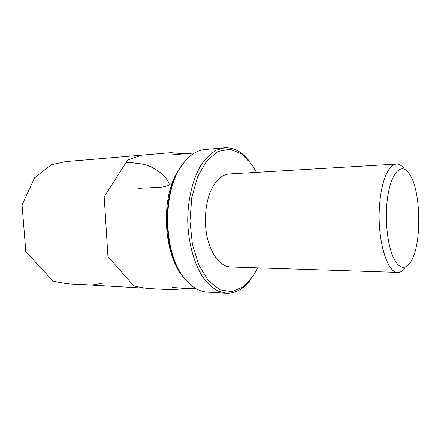 <?xml version="1.0" encoding="UTF-8"?>
<svg xmlns="http://www.w3.org/2000/svg" width="441" height="441" viewBox="0 0 441 441"><rect width="100%" height="100%" fill="white"/><g stroke="black" fill="none" stroke-linecap="round" stroke-linejoin="round"><path stroke-width="0.66" d="M185.154 279.197L183.103 276.634C162.613 251.585 161.803 191.157 181.62 165.573L183.599 162.955M224.596 147.807L205.175 149.466C196.824 150.205 189.211 155.271 182.342 164.658C162.227 190.617 163.049 252.114 183.853 277.527C190.97 286.733 198.715 291.589 207.083 292.102L226.542 293.243L218.356 291.17C212.942 288.227 207.865 283.662 203.13 277.466C194.09 263.85 188.279 243.046 187.723 221.029C187.69 199.007 192.943 178.059 201.614 164.206C206.184 157.889 211.134 153.187 216.465 150.1L224.596 147.807C233.846 147.338 242.103 151.809 249.369 161.208M250.946 279.186C243.934 288.778 235.803 293.463 226.542 293.243M256.458 172.354L251.579 164.135L241.519 153.749L230.015 149.212L218.063 151.412L206.868 160.667L197.717 176.461L191.802 197.342L189.944 221.002L192.43 244.601L198.908 265.322L208.477 280.867L219.916 289.814L231.922 291.694L243.294 286.848L253.079 276.198L257.731 267.858M396.426 164.063L229.127 173.969C222.534 174.471 216.845 179.178 212.071 188.092C205.374 201.09 203.444 221.873 207.513 238.757C212.474 256.491 220.092 265.895 230.373 266.97L397.876 272.4C387.181 273.437 377.005 239.419 379.497 206.168C380.186 196.113 381.68 187.447 383.995 180.176C387.468 169.829 391.614 164.46 396.426 164.063C398.879 163.958 401.238 165.204 403.504 167.8M386.636 207.242C385.495 225.252 388.03 244.926 392.804 256.331C398.096 267.72 403.565 270.267 409.209 263.972C422.566 249.148 421.728 186.648 407.98 172.188C399.502 161.296 388.3 177.541 386.636 207.242M404.849 268.475C402.655 271.132 400.334 272.439 397.876 272.4M138.061 188.357L157.613 187.392C162.233 187.309 166.251 186.482 169.664 184.917C167.734 180.016 164.614 175.915 160.292 172.618C150.486 165.353 144.725 164.234 137.752 163.484C132.917 162.883 127.344 161.279 124.913 163.523M184.156 277.99C163.969 256.734 160.05 200.468 177.205 172.199L182.635 164.19M194.487 152.999L170.243 155M196.306 288.861L172.012 287.504M183.103 276.634L183.853 277.527M181.62 165.573L182.342 164.658M143.733 288.138L114.991 286.452M113.271 157.58L141.952 155.127M102.951 283.116L92.13 285.035L74.964 284.213C69.132 284.169 61.801 283.094 52.964 281L25.815 251.607L22.05 204.955L34.486 177.955L51.305 164.736L65.599 161.593L88.095 159.703M115.707 286.501L88.476 284.908M86.805 159.829L113.982 157.509M185.777 288.271L173.032 289.847L153.628 288.794C147.752 288.717 141.092 287.714 133.645 285.79L107.935 256.491L104.186 196.758L127.614 160.072L141.798 155.144L171.058 152.641L183.974 153.865"/></g></svg>
